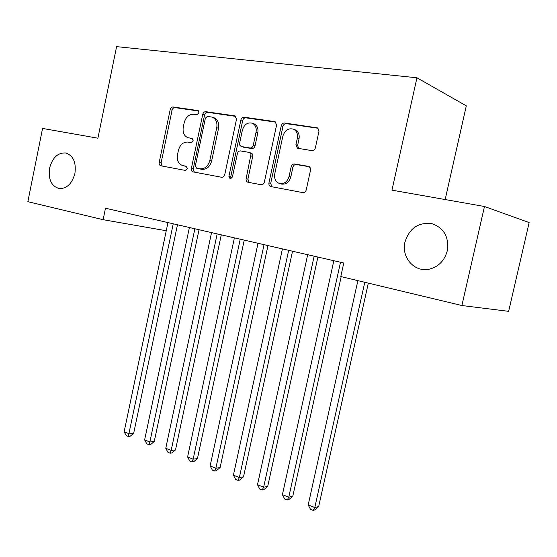 <?xml version="1.0" encoding="UTF-8"?>
<svg xmlns="http://www.w3.org/2000/svg" width="557" height="557" viewBox="0 0 557 557"><rect width="100%" height="100%" fill="white"/><g stroke="black" fill="none" stroke-linecap="round" stroke-linejoin="round"><path stroke-width="0.84" d="M199.058 112.883L197.839 110.537L173.095 106.979C171.674 106.958 170.707 107.828 170.198 109.597L159.198 162.442C158.961 164.211 159.497 165.325 160.799 165.784L185.272 170.407L187.354 168.625L186.205 166.244L182.696 165.582C178.463 164.05 176.729 160.451 177.495 154.769L178.428 150.327C180.071 144.646 183.218 141.896 187.876 142.077L191.107 142.62L193.195 140.803L192.165 138.47L187.946 137.704C184.061 136.012 182.508 132.496 183.274 127.156L184.207 122.693C185.857 116.984 189.025 114.178 193.704 114.262L196.955 114.742L199.058 112.883M404.995 241.989C401.019 257.355 414.645 272.826 429.482 269.122C438.665 266.678 444.604 260.565 447.299 250.782C449.116 236.739 443.859 227.674 431.522 223.587C418.21 222.208 409.36 228.342 404.995 241.989M49.573 168.123C48.167 179.514 51.453 186.344 59.425 188.607C66.986 188.607 72.145 183.538 74.923 173.394C76.33 162.386 73.273 155.584 65.775 152.98C57.858 152.548 52.462 157.596 49.573 168.123M311.899 150.613C313.626 150.689 314.796 149.749 315.394 147.8L318.973 131.334L317.671 127.929L284.585 123.02C282.921 122.979 281.8 123.912 281.222 125.819L268.947 182.926C268.697 184.827 269.323 186.038 270.827 186.567L302.778 192.604C304.498 192.729 305.654 191.817 306.253 189.888L310.611 169.753L310.333 167.845L308.474 166.362L294.59 163.995C292.898 163.911 291.764 164.823 291.179 166.738L289.083 176.437C287.426 181.735 284.293 184.123 279.705 183.594C275.708 182.132 274.058 178.888 274.747 173.861L282.859 136.173C284.933 130.094 288.526 127.783 293.65 129.238C296.77 131.062 297.988 134.112 297.306 138.38L295.934 144.736L297.452 148.246L311.899 150.613M103.129 219.695L27.85 201.683L42.569 128.43L97.893 138.199L116.601 46.628L416.942 77.785L391.961 190.153L484.472 206.494L461.885 305.521L340.787 276.55L343.773 263.001L105.489 208.221L103.129 219.695L166.251 230.744M236.502 119.282L235.165 115.981L234.657 115.835L205.763 111.679C204.273 111.651 203.263 112.542 202.741 114.352L191.371 168.444C191.128 170.254 191.692 171.396 193.049 171.876L221.623 177.272C223.162 177.37 224.199 176.506 224.75 174.675L236.502 119.282M244.091 117.193L274.608 121.579L275.242 121.774L276.571 125.137L264.352 182.069C263.781 183.949 262.688 184.833 261.066 184.722L247.949 182.243C246.479 181.735 245.874 180.538 246.124 178.665L250.977 154.31L249.397 152.43L240.568 150.926C239.002 150.856 237.936 151.748 237.386 153.593L232.394 177.063L230.145 178.881L228.899 176.409L240.903 119.922C241.453 118.07 242.518 117.158 244.091 117.193L245.867 117.84L275.792 122.15M445.161 199.552L466.306 105.844L416.942 77.785M461.885 305.521L508.652 311.342L529.15 222.57L484.472 206.494M187.946 137.704L188.753 137.899M192.722 138.818L190.605 138.47M184.151 165.972L182.933 165.631M186.727 166.494L184.806 166.132M198.696 111.038L174.968 107.619C173.547 107.598 172.579 108.469 172.071 110.23L161.091 162.943L162.101 166.028M235.771 116.385L207.601 112.326C206.111 112.298 205.101 113.182 204.572 114.986L193.23 168.938L194.296 172.113M207.517 116.295L205.394 118.161L195.375 165.763L196.544 168.158L200.054 168.813C204.83 169.098 208.081 166.341 209.801 160.541L216.736 127.706C217.508 122.561 216.06 119.059 212.398 117.186L207.517 116.295M198.25 168.618L196.6 168.172M213.686 117.631L214.222 117.819C217.884 119.685 219.326 123.188 218.553 128.312L211.632 161.064C209.919 166.849 206.675 169.6 201.906 169.314L198.452 168.674M249.397 152.43L252.077 153.572L252.843 155.807L247.914 179.152L249.076 182.459M245.867 117.84C244.3 117.805 243.235 118.718 242.685 120.563L230.709 176.896L231.071 178.79M256.039 132.232C256.707 127.922 255.482 124.928 252.363 123.243C247.6 122.074 244.272 124.371 242.379 130.136L239.573 143.393L239.816 145.217L241.167 146.505L250.016 147.988C251.611 148.058 252.69 147.159 253.254 145.286L256.039 132.232L257.807 132.845C258.469 128.549 257.243 125.562 254.131 123.877L253.449 123.633M257.807 132.845L255.022 145.864C254.465 147.73 253.386 148.628 251.799 148.559L243.284 147.159M294.298 129.482L295.363 129.878C298.475 131.696 299.694 134.738 299.012 138.999L297.64 145.335L298.58 148.482M281.069 183.977L281.438 184.082C286.026 184.611 289.146 182.23 290.81 176.945L289.083 176.437M309.483 166.794L296.303 164.538C294.618 164.454 293.476 165.366 292.898 167.274L290.81 176.945M318.131 128.256L286.305 123.668C284.641 123.626 283.527 124.559 282.949 126.46L270.702 183.413L271.913 186.776M167.963 222.584L124.148 431.752L129.21 433.764L133.659 433.36L177.481 224.77M133.659 433.36L130.087 436.319L128.305 436.486L173.262 223.803M128.305 436.486L126.286 435.678L124.148 431.752M189.401 227.514L144.632 439.898L149.854 441.973L154.254 441.513L199.03 229.728M154.254 441.513L150.634 444.521L148.872 444.709L149.854 441.973L194.873 228.774M148.872 444.709L146.79 443.873L144.632 439.898M211.535 232.603L165.77 448.294L171.159 450.439L175.504 449.924L221.275 234.838M175.504 449.924L171.835 452.98L170.094 453.189L171.159 450.439L217.181 233.898M170.094 453.189L167.942 452.333L165.77 448.294M234.393 237.86L187.591 456.97L193.154 459.184L197.443 458.606L244.245 240.123M197.443 458.606L193.718 461.711L192.005 461.948L193.154 459.184L240.227 239.197M192.005 461.948L189.777 461.064L187.591 456.97M258.009 243.284L210.128 465.924L215.879 468.214L220.099 467.574L267.98 245.581M220.099 467.574L216.325 470.735L214.633 470.999L215.879 468.214L264.039 244.676M214.633 470.999L212.335 470.08L210.128 465.924M282.427 248.902L233.418 475.184L239.357 477.544L243.506 476.841L292.522 251.221M243.506 476.841L239.677 480.057L238.013 480.35L239.357 477.544L288.665 250.337M238.013 480.35L235.639 479.396L233.418 475.184M307.687 254.709L257.494 484.757L263.642 487.201L267.708 486.421L317.901 257.055M267.708 486.421L263.823 489.694L262.194 490.014L263.642 487.201L314.141 256.192M262.194 490.014L259.736 489.032L257.494 484.757M333.831 260.718L282.406 494.658L288.77 497.185L292.752 496.329L341.183 276.641M292.752 496.329L288.805 499.664L287.21 500.019L288.77 497.185L340.508 262.256M287.21 500.019L284.669 499.002L282.406 494.658M357.873 280.637L308.195 504.907L314.789 507.524L318.667 506.592L368.309 283.137M318.667 506.592L314.663 509.989L313.104 510.372L314.789 507.524L364.779 282.288M313.104 510.372L310.479 509.314L308.195 504.907M198.306 110.704L197.839 110.537M161.091 162.943L159.198 162.442M172.071 110.23L170.198 109.597M174.968 107.619L173.095 106.979M193.23 168.938L191.371 168.444M204.572 114.986L202.741 114.352M207.601 112.326L205.763 111.679M235.416 116.107L234.657 115.835M201.906 169.314L200.054 168.813M211.632 161.064L209.801 160.541M218.553 128.312L216.736 127.706M275.478 121.906L274.608 121.579M247.914 179.152L246.124 178.665M252.76 156.461L250.984 155.911M230.709 176.896L228.899 176.409M242.685 120.563L240.903 119.922M251.799 148.559L250.016 147.988M255.022 145.864L253.254 145.286M297.64 145.335L295.934 144.736M299.012 138.999L297.306 138.38M292.898 167.274L291.179 166.738M296.303 164.538L294.59 163.995M309.114 166.571L308.474 166.362M270.702 183.413L268.947 182.926M282.949 126.46L281.222 125.819M286.305 123.668L284.585 123.02M317.88 128.054L316.877 127.664M66.568 153.182L65.775 152.98M433.861 224.255L431.522 223.587M184.562 166.083L182.696 165.582M198.396 168.66L196.544 168.158M214.222 117.819L212.398 117.186M254.131 123.877L252.363 123.243M295.363 129.878L293.65 129.238M281.438 184.082L279.705 183.594"/></g></svg>
